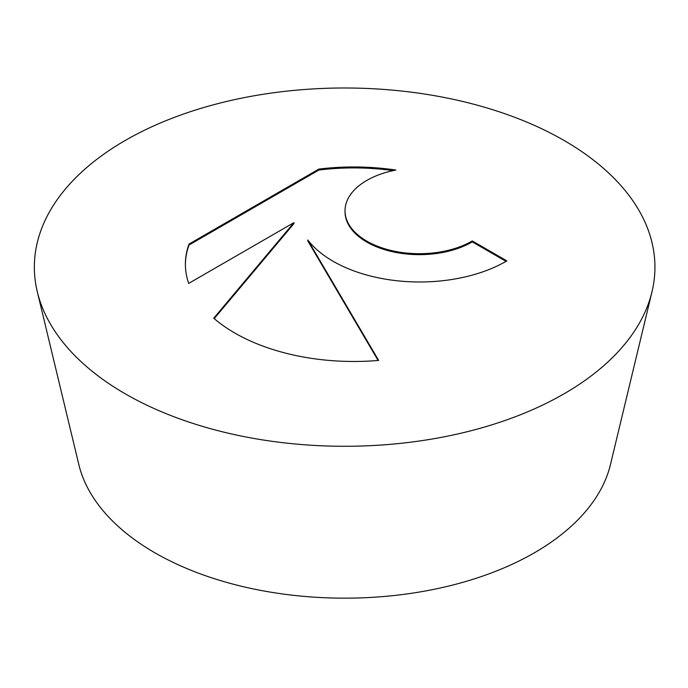 <?xml version="1.0" encoding="UTF-8"?>
<svg xmlns="http://www.w3.org/2000/svg" width="688" height="688" viewBox="0 0 688 688"><rect width="100%" height="100%" fill="white"/><g stroke="black" fill="none" stroke-linecap="round" stroke-linejoin="round"><path stroke-width="1.03" d="M564.057 140.464A310.297 179.147 0 0 0 206.434 106.743A310.297 179.147 0 0 0 37.298 291.764A310.297 179.147 0 0 0 125.233 393.811A310.297 179.147 0 0 0 443.356 436.975A310.297 179.147 0 0 0 651.992 291.764A310.297 179.147 0 0 0 564.057 140.464M37.298 291.764L78.819 464.52A268.372 154.946 0 0 0 154.877 552.782A268.372 154.946 0 0 0 430.026 590.115A268.372 154.946 0 0 0 610.471 464.52L651.992 291.764M318.879 169.085A168.457 97.257 180 0 1 395.884 170.048A74.356 42.931 0 0 0 345.023 210.777A74.356 42.931 0 0 0 442.874 251.498A74.356 42.931 0 0 0 472.286 240.938L506.858 260.898A122.369 70.649 180 0 1 307.82 240L378.649 360.417A168.457 97.257 180 0 1 213.736 318.217L293.931 222.645L188.693 283.404A168.457 97.257 180 0 1 185.39 264.226A168.457 97.257 180 0 1 189.054 244.042L318.879 169.085L318.879 170.039L189.054 244.988A168.457 97.257 0 0 0 185.39 264.699M506.041 261.371L472.286 241.884A74.356 42.931 180 0 1 442.874 252.453A74.356 42.931 180 0 1 345.023 211.723L345.023 210.777M472.286 240.938L472.286 241.884M393.158 170.607A168.457 97.257 0 0 0 318.879 170.039M189.054 244.042L189.054 244.988M293.931 222.645L293.931 223.6L214.2 318.621M378.116 360.469L307.82 240.946L307.82 240"/></g></svg>
